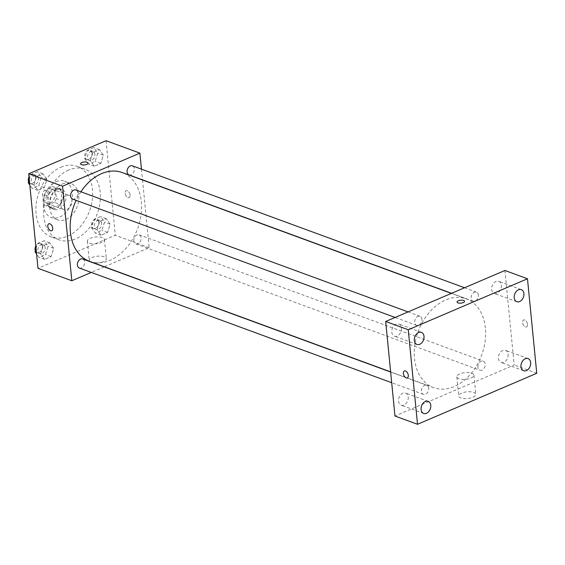 <?xml version="1.0" encoding="UTF-8"?>
<svg xmlns="http://www.w3.org/2000/svg" width="565" height="565" viewBox="0 0 565 565"><rect width="100%" height="100%" fill="white"/><g stroke="black" fill="none" stroke-linecap="round" stroke-linejoin="round"><path stroke-width="0.42" stroke-dasharray="2.83 2.12" d="M72.009 200.031A7.522 5.382 110.2 0 0 68.965 195.377A7.522 5.382 110.2 0 0 61.317 200.589A7.522 5.382 110.2 0 0 63.781 209.502A7.522 5.382 110.2 0 0 69.615 207.397A7.522 5.382 110.2 0 0 72.009 200.031M55.088 193.816A7.522 5.382 110.2 0 0 52.044 189.169A7.522 5.382 110.2 0 0 44.395 194.374A7.522 5.382 110.2 0 0 46.86 203.294A7.522 5.382 110.2 0 0 52.693 201.182A7.522 5.382 110.2 0 0 55.088 193.816M54.353 202.341L46.09 205.872A10.219 7.31 110.2 0 1 45.927 205.822A10.219 7.31 110.2 0 1 43.498 204.036L42.509 193.936A10.219 7.31 110.2 0 1 44.543 190.123L52.813 186.584A10.219 7.31 110.2 0 1 52.969 186.641A10.219 7.31 110.2 0 1 55.398 188.42L56.387 198.527A10.219 7.31 110.2 0 1 54.353 202.341L59.996 204.41L51.733 207.948L46.09 205.872M44.543 190.123L50.186 192.192L58.449 188.654L52.813 186.584M55.398 188.42L61.041 190.49L62.03 200.596L56.387 198.527M61.041 190.49A10.219 7.31 110.2 0 0 58.612 188.71A10.219 7.31 110.2 0 0 58.449 188.654M50.186 192.192A10.219 7.31 110.2 0 0 48.152 196.006L42.509 193.936M51.733 207.948A10.219 7.31 110.2 0 1 51.57 207.892A10.219 7.31 110.2 0 1 49.141 206.112L48.152 196.006M59.996 204.41A10.219 7.31 110.2 0 0 62.03 200.596M54.127 188.456A10.749 7.691 -69.8 0 1 58.795 188.209A10.749 7.691 -69.8 0 1 62.312 200.949A10.749 7.691 -69.8 0 1 51.387 208.393A10.749 7.691 -69.8 0 1 47.107 198.718A10.749 7.691 -69.8 0 1 54.127 188.456M56.945 189.487A10.749 7.691 110.2 0 0 49.925 199.749A10.749 7.691 110.2 0 0 54.205 209.424A10.749 7.691 110.2 0 0 62.546 206.416A10.749 7.691 110.2 0 0 65.964 195.893A10.749 7.691 110.2 0 0 61.613 189.247A10.749 7.691 110.2 0 0 56.945 189.487M49.141 206.112L43.498 204.036M56.175 181.612A19.351 13.843 -69.8 0 1 64.579 181.174A19.351 13.843 -69.8 0 1 70.908 204.106A19.351 13.843 -69.8 0 1 51.246 217.497A19.351 13.843 -69.8 0 1 43.533 200.088A19.351 13.843 -69.8 0 1 56.175 181.612M62.517 183.943A19.351 13.843 -69.8 0 1 70.922 183.505A19.351 13.843 -69.8 0 1 77.25 206.437A19.351 13.843 -69.8 0 1 57.588 219.827A19.351 13.843 -69.8 0 1 49.882 202.411A19.351 13.843 -69.8 0 1 62.517 183.943M60.879 167.205A37.615 26.908 -69.8 0 1 77.221 166.357A37.615 26.908 -69.8 0 1 89.517 210.936A37.615 26.908 -69.8 0 1 51.295 236.975A37.615 26.908 -69.8 0 1 36.315 203.118A37.615 26.908 -69.8 0 1 60.879 167.205M68.633 170.051A37.615 26.908 110.2 0 0 44.07 205.971A37.615 26.908 110.2 0 0 59.05 239.821A37.615 26.908 110.2 0 0 88.232 229.277A37.615 26.908 110.2 0 0 100.203 192.453A37.615 26.908 110.2 0 0 84.976 169.203A37.615 26.908 110.2 0 0 68.633 170.051M33.893 184.868L36.471 176.577L42.982 173.794L46.916 179.296L44.331 187.58L37.82 190.37L33.893 184.868L36.471 176.577L42.982 173.794L46.916 179.296L44.331 187.58L37.82 190.37L33.893 184.868L29.641 183.307M40.659 253.876L43.237 245.591L49.748 242.802L53.682 248.303L51.097 256.595L44.586 259.377L40.659 253.876L43.237 245.591L49.748 242.802L53.682 248.303L51.097 256.595L44.586 259.377L40.659 253.876L36.407 252.315M106.043 140.706L115.317 235.238L37.982 268.319M90.344 160.721L92.928 152.43L99.44 149.647L103.367 155.149L100.789 163.433L94.277 166.216L90.344 160.721L92.928 152.43L99.44 149.647L103.367 155.149L100.789 163.433L94.277 166.216L90.344 160.721L84.708 158.645L87.285 150.361L93.797 147.578L97.731 153.08L95.146 161.364L88.634 164.147L84.708 158.645M97.109 229.729L99.694 221.445L106.206 218.655L110.133 224.157L107.555 232.441L101.043 235.231L97.109 229.729L99.694 221.445L106.206 218.655L110.133 224.157L107.555 232.441L101.043 235.231L97.109 229.729L91.474 227.66L94.051 219.375L100.563 216.586L104.497 222.087L101.912 230.372L95.4 233.161L91.474 227.66M89.56 261.334A47.298 33.836 110.2 0 0 126.249 248.077A47.298 33.836 110.2 0 0 141.299 201.776A47.298 33.836 110.2 0 0 122.153 172.537M80.901 191.796A47.298 33.836 110.2 0 0 76.134 200.349M142.528 180.016L149.16 247.661L104.433 266.793M104.221 266.885L91.269 272.429M141.462 169.161L142.507 179.84M79.347 268.05A4.831 3.461 110.2 0 0 83.097 266.694A4.831 3.461 110.2 0 0 84.637 261.962A4.831 3.461 110.2 0 0 82.681 258.975M72.581 199.042A4.831 3.461 110.2 0 0 76.332 197.686A4.831 3.461 110.2 0 0 77.871 192.955A4.831 3.461 110.2 0 0 75.915 189.967M129.039 174.896A4.831 3.461 110.2 0 0 132.782 173.54A4.831 3.461 110.2 0 0 134.322 168.808A4.831 3.461 110.2 0 0 132.365 165.82M133.849 240.916A4.831 3.461 -69.8 0 1 135.381 236.184A4.831 3.461 -69.8 0 1 139.131 234.828A4.831 3.461 -69.8 0 1 140.713 240.556A4.831 3.461 -69.8 0 1 135.805 243.903A4.831 3.461 -69.8 0 1 133.849 240.916M149.16 247.661L115.317 235.238M104.243 256.785A8.602 3.362 -5.6 0 0 94.638 256.672A8.602 3.362 -5.6 0 0 89.242 260.38A8.602 3.362 -5.6 0 0 98.126 262.887A8.602 3.362 -5.6 0 0 106.361 258.706A8.602 3.362 -5.6 0 0 104.243 256.785M130.07 195.087A3.764 2.182 -113.2 0 0 126.122 190.723A3.764 2.182 -113.2 0 0 125.6 195.045A3.764 2.182 -113.2 0 0 129.081 197.644A3.764 2.182 -113.2 0 0 130.07 195.087A3.764 2.182 -113.2 0 0 126.122 190.73A3.764 2.182 -113.2 0 0 125.6 195.045A3.764 2.182 -113.2 0 0 129.081 197.644A3.764 2.182 -113.2 0 0 130.07 195.095M48.788 223.804L48.788 223.804A3.764 2.182 66.8 0 1 52.277 226.403A3.764 2.182 66.8 0 1 51.747 230.725L51.747 230.725M102.364 237.597A8.602 3.362 -5.6 0 0 92.752 237.484A8.602 3.362 -5.6 0 0 87.363 241.191A8.602 3.362 -5.6 0 0 96.248 243.699A8.602 3.362 -5.6 0 0 104.476 239.518A8.602 3.362 -5.6 0 0 102.364 237.597M88.048 163.087L88.048 163.094A3.764 1.469 174.4 0 1 84.446 164.924A3.764 1.469 174.4 0 1 80.555 163.829A3.764 1.469 174.4 0 1 80.555 163.822L80.555 163.822M485.384 328.088A47.298 33.836 110.2 0 0 466.238 298.85A47.298 33.836 110.2 0 0 418.178 331.584A47.298 33.836 110.2 0 0 433.638 387.647A47.298 33.836 110.2 0 0 470.334 374.383A47.298 33.836 110.2 0 0 485.384 328.088M477.926 367.229A4.831 3.461 -69.8 0 1 479.466 362.497A4.831 3.461 -69.8 0 1 483.216 361.141A4.831 3.461 -69.8 0 1 484.798 366.869A4.831 3.461 -69.8 0 1 479.883 370.216A4.831 3.461 -69.8 0 1 477.926 367.229M421.949 319.267A4.831 3.461 110.2 0 0 419.993 316.28A4.831 3.461 110.2 0 0 415.084 319.621A4.831 3.461 110.2 0 0 416.666 325.355A4.831 3.461 110.2 0 0 420.409 323.999A4.831 3.461 110.2 0 0 421.949 319.267M478.407 295.121A4.831 3.461 110.2 0 0 476.45 292.133A4.831 3.461 110.2 0 0 471.535 295.474A4.831 3.461 110.2 0 0 473.117 301.202A4.831 3.461 110.2 0 0 476.867 299.853A4.831 3.461 110.2 0 0 478.407 295.121M428.715 388.275A4.831 3.461 110.2 0 0 426.759 385.288A4.831 3.461 110.2 0 0 421.85 388.635A4.831 3.461 110.2 0 0 423.432 394.363A4.831 3.461 110.2 0 0 427.175 393.007A4.831 3.461 110.2 0 0 428.715 388.275M504.919 270.48L514.185 365.018L394.963 416.01M401.447 328.039A6.448 4.612 -69.8 0 1 399.391 334.353A6.448 4.612 -69.8 0 1 394.384 336.161A6.448 4.612 -69.8 0 1 392.28 328.512A6.448 4.612 -69.8 0 1 398.834 324.049A6.448 4.612 -69.8 0 1 401.447 328.039M501.339 285.311A6.448 4.612 -69.8 0 1 499.283 291.625A6.448 4.612 -69.8 0 1 494.283 293.433A6.448 4.612 -69.8 0 1 492.172 285.791A6.448 4.612 -69.8 0 1 498.726 281.321A6.448 4.612 -69.8 0 1 501.339 285.311M508.105 354.319A6.448 4.612 -69.8 0 1 506.049 360.632A6.448 4.612 -69.8 0 1 501.049 362.44A6.448 4.612 -69.8 0 1 498.937 354.799A6.448 4.612 -69.8 0 1 505.491 350.335A6.448 4.612 -69.8 0 1 508.105 354.319M408.213 397.047A6.448 4.612 -69.8 0 1 406.157 403.361A6.448 4.612 -69.8 0 1 401.157 405.169A6.448 4.612 -69.8 0 1 399.045 397.527A6.448 4.612 -69.8 0 1 405.599 393.063A6.448 4.612 -69.8 0 1 408.213 397.047M536.75 373.296L514.185 365.018M527.533 324.345A3.764 2.182 -113.2 0 0 523.586 319.981A3.764 2.182 -113.2 0 0 523.063 324.303A3.764 2.182 -113.2 0 0 526.545 326.902A3.764 2.182 -113.2 0 0 527.533 324.345A3.764 2.182 -113.2 0 0 523.586 319.988A3.764 2.182 -113.2 0 0 523.056 324.303A3.764 2.182 -113.2 0 0 526.545 326.902A3.764 2.182 -113.2 0 0 527.526 324.352M472.905 397.244A8.602 3.362 -5.6 0 0 475.822 394.335A8.602 3.362 -5.6 0 0 466.937 391.827A8.602 3.362 -5.6 0 0 458.709 396.016A8.602 3.362 -5.6 0 0 463.879 398.551A8.602 3.362 -5.6 0 0 472.905 397.244M471.026 378.056A8.602 3.362 -5.6 0 0 473.943 375.146A8.602 3.362 -5.6 0 0 465.059 372.639A8.602 3.362 -5.6 0 0 456.824 376.82A8.602 3.362 -5.6 0 0 461.993 379.362A8.602 3.362 -5.6 0 0 471.026 378.056M464.564 301.307L464.564 301.307A3.764 1.469 174.4 0 1 463.286 302.586A3.764 1.469 174.4 0 1 459.338 303.158A3.764 1.469 174.4 0 1 457.071 302.042L457.071 302.042M404.363 370.979L404.356 370.979A3.764 2.182 66.8 0 1 404.363 370.979A3.764 2.182 66.8 0 1 407.845 373.578A3.764 2.182 66.8 0 1 407.323 377.9A3.764 2.182 66.8 0 1 407.316 377.9L407.316 377.9M101.608 223.323A4.831 3.461 110.2 0 0 99.652 220.336A4.831 3.461 110.2 0 0 94.736 223.684A4.831 3.461 110.2 0 0 96.318 229.411A4.831 3.461 110.2 0 0 100.069 228.055A4.831 3.461 110.2 0 0 101.608 223.323M99.694 221.445L94.051 219.375M106.206 218.655L100.563 216.586M110.133 224.157L104.497 222.087M107.555 232.441L101.912 230.372M101.043 235.231L95.4 233.161M98.783 222.285A4.831 3.461 110.2 0 0 96.827 219.298A4.831 3.461 110.2 0 0 91.918 222.645A4.831 3.461 110.2 0 0 93.5 228.373A4.831 3.461 110.2 0 0 97.244 227.017A4.831 3.461 110.2 0 0 98.783 222.285M36.04 248.522L37.594 243.522L44.105 240.732L48.039 246.234L45.461 254.518L38.95 257.308L36.577 253.982M45.151 247.47A4.831 3.461 110.2 0 0 43.194 244.483A4.831 3.461 110.2 0 0 38.286 247.83A4.831 3.461 110.2 0 0 39.861 253.558A4.831 3.461 110.2 0 0 43.611 252.202A4.831 3.461 110.2 0 0 45.151 247.47M43.237 245.591L37.594 243.522M49.748 242.802L44.105 240.732M53.682 248.303L48.039 246.234M51.097 256.595L45.461 254.518M44.586 259.377L38.95 257.308M35.355 250.719A4.831 3.461 110.2 0 0 37.043 252.52A4.831 3.461 110.2 0 0 40.793 251.164A4.831 3.461 110.2 0 0 42.333 246.439A4.831 3.461 110.2 0 0 40.376 243.451A4.831 3.461 110.2 0 0 35.793 246.036M94.835 154.316A4.831 3.461 110.2 0 0 92.879 151.328A4.831 3.461 110.2 0 0 87.971 154.669A4.831 3.461 110.2 0 0 89.553 160.396A4.831 3.461 110.2 0 0 93.303 159.048A4.831 3.461 110.2 0 0 94.835 154.316M92.928 152.43L87.285 150.361M99.44 149.647L93.797 147.578M103.367 155.149L97.731 153.08M100.789 163.433L95.146 161.364M94.277 166.216L88.634 164.147M92.017 153.277A4.831 3.461 110.2 0 0 90.061 150.29A4.831 3.461 110.2 0 0 85.153 153.638A4.831 3.461 110.2 0 0 86.728 159.365A4.831 3.461 110.2 0 0 90.478 158.009A4.831 3.461 110.2 0 0 92.017 153.277M29.274 179.515L30.828 174.507L37.339 171.725L41.273 177.226L38.695 185.511L32.184 188.293L29.811 184.974M38.385 178.462A4.831 3.461 110.2 0 0 36.428 175.475A4.831 3.461 110.2 0 0 31.513 178.815A4.831 3.461 110.2 0 0 33.095 184.543A4.831 3.461 110.2 0 0 36.845 183.194A4.831 3.461 110.2 0 0 38.385 178.462M36.471 176.577L30.828 174.507M42.982 173.794L37.339 171.725M46.916 179.296L41.273 177.226M44.331 187.58L38.695 185.511M37.82 190.37L32.184 188.293M28.589 181.711A4.831 3.461 110.2 0 0 30.277 183.512A4.831 3.461 110.2 0 0 34.027 182.156A4.831 3.461 110.2 0 0 35.56 177.424A4.831 3.461 110.2 0 0 33.603 174.437A4.831 3.461 110.2 0 0 29.027 177.022M46.86 203.294L63.781 209.502M52.044 189.169L68.965 195.377M61.613 189.247L58.795 188.209M54.205 209.424L51.387 208.393M51.57 207.892L45.927 205.822M58.612 188.71L52.969 186.641M70.922 183.505L64.579 181.174M57.588 219.827L51.246 217.497M84.976 169.203L77.221 166.357M59.05 239.821L51.295 236.975M87.363 241.191L89.242 260.38M104.476 239.518L106.361 258.706M466.238 298.85L451.364 293.39M433.638 387.647L390.634 371.855M135.805 243.903L479.883 370.216M139.131 234.828L483.216 361.141M419.993 316.28L408.078 311.901M416.666 325.355L395.119 317.445M476.45 292.133L464.529 287.755M473.117 301.202L451.576 293.299M426.759 385.288L390.648 372.031M423.432 394.363L391.693 382.71M421.398 332.333L398.834 324.049M416.949 344.445L394.384 336.161M521.29 289.605L498.726 281.321M516.841 301.717L494.283 293.433M528.056 358.62L505.491 350.335M523.607 370.725L501.049 362.44M428.164 401.341L405.599 393.063M423.715 413.453L401.157 405.169M456.824 376.82L458.709 396.016M473.943 375.146L475.822 394.335M99.652 220.336L96.827 219.298M96.318 229.411L93.5 228.373M43.194 244.483L40.376 243.451M39.861 253.558L37.043 252.52M92.879 151.328L90.061 150.29M89.553 160.396L86.728 159.365M36.428 175.475L33.603 174.437M33.095 184.543L30.277 183.512"/><path stroke-width="0.85" d="M91.269 272.429L71.826 280.741L37.982 268.319L28.709 173.787L106.043 140.706L139.894 153.129L141.462 169.161M71.826 280.741L62.553 186.21L28.709 173.787M62.553 186.21L139.894 153.129M80.555 163.822A3.764 1.469 174.4 0 1 82.921 162.204A3.764 1.469 174.4 0 1 87.123 162.254A3.764 1.469 174.4 0 1 88.048 163.087A3.764 1.469 174.4 0 1 84.446 164.916A3.764 1.469 174.4 0 1 80.555 163.822A3.764 1.469 174.4 0 1 82.914 162.197A3.764 1.469 174.4 0 1 87.123 162.254A3.764 1.469 174.4 0 1 88.048 163.094M451.364 293.39L122.153 172.537A47.298 33.836 110.2 0 0 80.901 191.796M76.134 200.349A47.298 33.836 110.2 0 0 89.56 261.334L390.634 371.855M390.648 372.031L82.681 258.975A4.831 3.461 110.2 0 0 77.765 262.322A4.831 3.461 110.2 0 0 79.347 268.05L391.693 382.71M408.078 311.901L75.915 189.967A4.831 3.461 110.2 0 0 70.999 193.315A4.831 3.461 110.2 0 0 72.581 199.042L395.119 317.445M464.529 287.755L132.365 165.82A4.831 3.461 110.2 0 0 127.457 169.168A4.831 3.461 110.2 0 0 129.039 174.896L451.576 293.299M51.747 230.725A3.764 2.182 66.8 0 1 47.799 226.353A3.764 2.182 66.8 0 1 48.788 223.804A3.764 2.182 66.8 0 1 52.27 226.41A3.764 2.182 66.8 0 1 51.747 230.725A3.764 2.182 66.8 0 1 47.799 226.36A3.764 2.182 66.8 0 1 48.788 223.804M385.69 321.478L504.919 270.48L527.484 278.764L536.75 373.296L417.521 424.294L408.255 329.762L385.69 321.478L394.963 416.01L417.521 424.294M407.316 377.9A3.764 2.182 66.8 0 1 403.375 373.536A3.764 2.182 66.8 0 1 404.356 370.979A3.764 2.182 66.8 0 1 407.845 373.585A3.764 2.182 66.8 0 1 407.316 377.9A3.764 2.182 66.8 0 1 403.368 373.536A3.764 2.182 66.8 0 1 404.356 370.979M408.255 329.762L527.484 278.764M463.286 302.579A3.764 1.469 174.4 0 1 459.331 303.151A3.764 1.469 174.4 0 1 457.071 302.042A3.764 1.469 174.4 0 1 460.673 300.213A3.764 1.469 174.4 0 1 464.564 301.307A3.764 1.469 174.4 0 1 463.286 302.579M426.519 413.305A6.448 4.612 110.2 0 0 430.77 405.331A6.448 4.612 110.2 0 0 428.164 401.341A6.448 4.612 110.2 0 0 421.61 405.811A6.448 4.612 110.2 0 0 423.715 413.453A6.448 4.612 110.2 0 0 426.519 413.305M526.411 370.576A6.448 4.612 110.2 0 0 530.662 362.603A6.448 4.612 110.2 0 0 528.056 358.62A6.448 4.612 110.2 0 0 521.502 363.083A6.448 4.612 110.2 0 0 523.607 370.725A6.448 4.612 110.2 0 0 526.411 370.576M519.645 301.569A6.448 4.612 110.2 0 0 523.896 293.595A6.448 4.612 110.2 0 0 521.29 289.605A6.448 4.612 110.2 0 0 514.736 294.068A6.448 4.612 110.2 0 0 516.841 301.717A6.448 4.612 110.2 0 0 519.645 301.569M419.753 344.297A6.448 4.612 110.2 0 0 424.004 336.323A6.448 4.612 110.2 0 0 421.398 332.333A6.448 4.612 110.2 0 0 414.844 336.797A6.448 4.612 110.2 0 0 416.949 344.445A6.448 4.612 110.2 0 0 419.753 344.297M457.071 302.042A3.764 1.469 174.4 0 1 460.673 300.213A3.764 1.469 174.4 0 1 464.564 301.307M36.577 253.982L35.016 251.806L36.04 248.522M36.407 252.315L35.016 251.806M35.793 246.036A4.831 3.461 110.2 0 0 35.355 250.719M29.811 184.974L28.25 182.792L29.274 179.515M29.641 183.307L28.25 182.792M29.027 177.022A4.831 3.461 110.2 0 0 28.589 181.711"/></g></svg>
